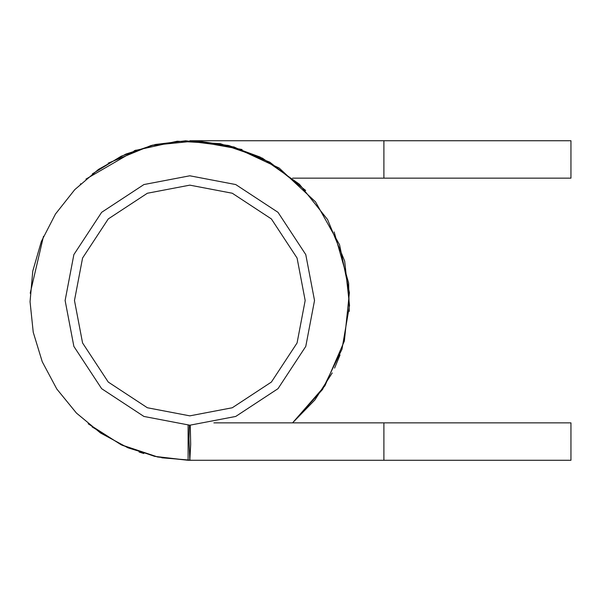 <?xml version="1.0" encoding="UTF-8"?>
<svg xmlns="http://www.w3.org/2000/svg" width="601" height="601" viewBox="0 0 601 601"><rect width="100%" height="100%" fill="white"/><g stroke="black" fill="none" stroke-linecap="round" stroke-linejoin="round"><path stroke-width="0.9" d="M189.863 140.739L383.896 140.739L383.896 178.151L570.95 178.151L570.95 140.739L383.896 140.739L383.896 178.151L292.589 178.151M213.858 422.864L383.896 422.864L383.896 460.276L570.95 460.276L570.95 422.864L383.896 422.864L383.896 460.276L188.105 460.276L188.105 425.192M305.173 300.5L297.074 342.961L271.389 382.063L232.286 407.756L189.826 415.854L147.365 407.756L108.255 382.063L82.57 342.961L74.471 300.5L82.57 258.039L108.255 218.937L147.365 193.244L189.826 185.146L232.286 193.244L271.389 218.937L297.074 258.039L305.173 300.5M314.526 300.5L305.774 346.401L278 388.682L235.727 416.448L189.826 425.207L143.917 416.448L101.644 388.682L73.87 346.401L65.118 300.5L73.87 254.599L101.644 212.318L143.917 184.552L189.826 175.792L235.727 184.552L278 212.318L305.774 254.599L314.526 300.5M189.398 425.2L188.954 438.85L189.826 460.276L190.69 444.289L190.247 425.2M139.079 452.02L143.789 453.515M135.849 150.115L85.928 179.113M88.189 423.788L121.124 444.763L157.935 457.06M134.346 150.663L177.22 141.22L220.282 143.654L262.367 158.138L299.403 184.229L327.59 219.568L344.666 261.074L349.519 305.428L341.961 349.301L322.542 389.471L292.567 422.864L314.879 399.95L332.248 372.905M334.592 368.097L340.023 354.966M349.234 311.356L348.648 283.063L334.148 231.956M305.669 190.464L269.796 162.172L227.771 145.292M152.887 145.051L121.124 156.245L92.366 173.892M80.737 183.763L80.324 184.146M43.49 236.336L30.208 293.228M92.081 426.89L122.063 445.206L154.667 456.362L188.105 460.268L157.695 457.015L127.945 447.805L100.457 432.945L76.432 413.067L56.802 389.012L42.25 361.749L33.243 332.293L30.05 301.717L32.777 271.089L41.341 241.489L55.495 213.986L74.772 189.631L98.511 169.384L125.782 154.119L155.374 144.48L185.679 140.777L234.014 146.96L279.157 168.032L315.51 201.846L339.565 244.772L349.406 292.627L344.365 341.06L324.901 385.834L292.567 422.864M242.105 149.521L193.402 140.762M260.353 157.139L229.011 145.6L196.565 140.867L151.106 145.48L108.15 163.179M161.752 457.789L191.839 460.276"/></g></svg>
